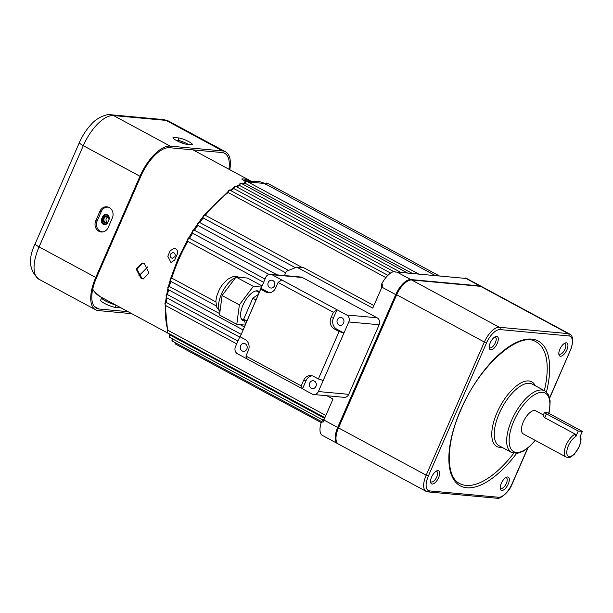 <?xml version="1.0" encoding="UTF-8"?>
<svg xmlns="http://www.w3.org/2000/svg" width="613" height="613" viewBox="0 0 613 613"><rect width="100%" height="100%" fill="white"/><g stroke="black" fill="none" stroke-linecap="round" stroke-linejoin="round"><path stroke-width="0.92" d="M245.89 181.226L244.457 180.076L248.939 181.67M171.54 257.996C170.215 257.1 169.832 255.82 170.376 254.157L172.943 252.518L173.824 252.778C175.134 253.682 175.502 254.962 174.943 256.617L172.414 258.265L171.54 257.996M324.584 418.38L169.954 334.997A1.747 0.774 118.3 0 0 169.556 335.694A1.747 0.774 118.3 0 0 169.548 337.311L169.165 335.38L169.556 334.736L168.958 333.587M325.855 415.461L167.97 330.323A1.747 0.774 118.3 0 0 167.472 331.158A1.747 0.774 118.3 0 0 167.464 332.775L167.081 330.851L167.556 330.108M237.944 341.066L166.307 302.439L165.671 302.684M240.932 334.215L167.541 294.638L166.843 294.945M219.699 313.641L169.364 286.501L168.606 286.853M215.83 301.88L171.755 278.11L170.943 278.501M263.621 282.286L187.793 241.399A1.747 0.774 118.3 0 1 187.839 239.798A1.747 0.774 118.3 0 1 189.486 238.334L265.031 279.068L189.532 238.365A1.747 0.774 118.3 0 0 189.486 238.334C188.543 238.097 187.862 238.48 187.44 239.491L187.793 241.399A91 40.121 118.3 0 0 178.697 259.651A91 40.121 118.3 0 0 171.755 278.11A1.747 0.774 118.3 0 0 170.452 279.589A1.747 0.774 118.3 0 0 170.445 281.206L216.297 305.933M194.49 230.312A1.747 0.774 118.3 0 0 194.39 230.227C193.447 229.982 192.766 230.365 192.344 231.377L192.635 233.231A91 40.121 118.3 0 0 189.532 238.357M199.754 222.619A1.747 0.774 118.3 0 0 199.593 222.465C198.658 222.22 197.976 222.603 197.555 223.615L197.792 225.4A91 40.121 118.3 0 0 194.505 230.289M203.079 217.048L203.202 217.983A91 40.121 118.3 0 0 199.792 222.565M481.573 286.555A17.501 7.716 118.3 0 0 481.19 286.317A17.501 7.716 118.3 0 0 479.795 285.903L410.848 279.559A17.501 7.716 118.3 0 0 395.73 294.623L337.694 427.46A17.501 7.716 118.3 0 0 337.594 443.613A17.501 7.716 118.3 0 0 338.008 443.804M412.526 273.536L244.939 183.164A91 40.121 118.3 0 0 242.572 184.069M400.894 272.463L239.53 185.448A91 40.121 118.3 0 0 236.733 186.919M390.627 273.091L233.913 188.589A91 40.121 118.3 0 0 230.817 190.628M385.884 277.597L228.166 192.551A91 40.121 118.3 0 0 205.324 215.278M373.876 305.542L303.833 267.774L296.715 267.115L286.348 271.298L284.501 275.536M295.343 267.666L203.202 217.983A1.747 0.774 118.3 0 1 203.401 216.596A1.747 0.774 118.3 0 1 205.049 215.132A1.747 0.774 118.3 0 1 205.24 215.378M285.696 272.8L197.792 225.4A1.747 0.774 118.3 0 1 197.945 223.929A1.747 0.774 118.3 0 1 199.593 222.465L288.531 270.417M268.954 274.386L192.635 233.231A1.747 0.774 118.3 0 1 192.735 231.691A1.747 0.774 118.3 0 1 194.39 230.227L277.16 274.862M244.158 326.836L240.058 324.622M326.898 395.745L333.028 399.048L323.871 420.005A17.501 7.716 118.3 0 0 322.974 422.25L321.595 421.499L324.469 418.641M465.259 278.386L465.673 277.973L467.06 278.716A17.501 7.716 118.3 0 0 465.964 278.448L397.025 272.103A17.501 7.716 118.3 0 0 395.791 272.157L394.412 271.413A17.501 7.716 -61.7 0 0 381.585 284.194L382.964 284.938A17.501 7.716 118.3 0 0 381.907 287.168L372.75 308.117L296.715 267.115M337.594 443.613L322.392 435.414A17.501 7.716 -61.7 0 1 321.595 421.499M465.673 277.973A17.501 7.716 -61.7 0 1 465.98 278.118L481.19 286.317M381.83 287.336L381.585 284.194M239.315 185.026L239.53 185.448L239.315 185.026M233.729 188.076L233.913 188.589L233.729 188.076M228.005 191.953L228.166 192.551L228.005 191.953M176.49 140.523A7.877 1.303 23.6 0 0 186.406 144.216L191.333 144.676A7.877 1.303 23.6 0 0 192.321 144.484A7.877 1.303 23.6 0 0 187.325 140.906A7.877 1.303 23.6 0 0 178.889 137.963L173.969 137.511A7.877 1.303 23.6 0 0 172.966 137.733A7.877 1.303 23.6 0 0 176.49 140.523M103.199 224.258A3.939 3.471 -84.7 0 0 104.394 224.619A3.939 3.471 -84.7 0 0 107.865 222.373L108.899 220.006A3.939 3.471 -84.7 0 0 106.149 214.404A3.939 3.471 -84.7 0 0 102.677 216.65L101.643 219.017A3.939 3.471 -84.7 0 0 103.199 224.258M104.808 224.626A3.939 3.471 95.3 0 1 104.018 224.327A3.939 3.471 95.3 0 1 102.463 219.094L103.505 216.726A3.939 3.471 95.3 0 1 106.562 214.473M98.862 231.262A7.877 6.95 -84.7 0 0 102.394 231.982A7.877 6.95 -84.7 0 0 108.194 227.5L112.34 218.006A7.877 6.95 -84.7 0 0 107.957 207.025A7.877 6.95 -84.7 0 0 99.896 211.301L95.751 220.787A7.877 6.95 -84.7 0 0 98.862 231.262M108.547 207.225A7.647 6.743 -84.7 0 0 101.306 211.508L97.16 221.002A7.647 6.743 -84.7 0 0 100.18 231.162A7.647 6.743 -84.7 0 0 103.007 231.89M229.798 169.709A35.002 15.432 118.3 0 0 225.53 151.786A35.002 15.432 118.3 0 0 222.741 150.959L170.207 146.132A35.002 15.432 118.3 0 0 139.979 176.245L95.758 277.459A35.002 15.432 118.3 0 0 95.559 309.772A35.002 15.432 118.3 0 0 98.356 310.592L131.757 313.672M228.933 169.242A33.248 14.658 118.3 0 0 224.703 153.327A33.248 14.658 118.3 0 0 222.044 152.545L169.517 147.71A33.248 14.658 118.3 0 0 140.798 176.322L96.578 277.536A33.248 14.658 118.3 0 0 96.394 308.232A33.248 14.658 118.3 0 0 99.045 309.013L128.079 311.688M115.244 304.761A8.367 1.387 -156.4 0 1 106.44 301.435A8.367 1.387 -156.4 0 1 101.789 297.949L100.54 300.232A8.597 1.425 23.6 0 0 105.988 304.148A8.597 1.425 23.6 0 0 115.198 307.358L121.052 307.895M101.789 297.949A8.367 1.387 -156.4 0 1 102.241 297.749M188.344 144.4A7.647 1.264 23.6 0 0 178.038 140.431L175.985 140.247M184.138 143.726A3.939 0.651 23.6 0 0 179.188 141.848M109.198 219.04A3.54 3.126 -84.7 0 0 107.497 216.381A3.54 3.126 -84.7 0 0 103.298 218.075A3.54 3.126 -84.7 0 0 104.693 222.787A3.54 3.126 -84.7 0 0 107.804 222.504M108.93 219.944A2.889 2.544 -84.7 0 0 103.957 218.872A2.889 2.544 -84.7 0 0 108.194 221.615M107.719 217.109A2.889 2.544 -84.7 0 0 107.237 222.32M102.103 220.718A4.636 4.092 -84.7 0 0 104.264 223.776A4.636 4.092 -84.7 0 0 105.666 224.205A4.636 4.092 -84.7 0 0 106.248 224.212L105.666 224.205M142.599 263.061L136.96 269.276L141.871 278.287L143.687 278.938M144.499 263.728L142.178 263.008L136.094 268.954L140.959 278.202L143.235 278.923L148.959 273.122L144.499 263.728M177.142 254.472C178.054 251.966 177.517 250.027 175.54 248.663L174.199 248.257L170.23 250.74A86.625 38.19 118.3 0 0 168.996 253.506A86.625 38.19 118.3 0 0 167.816 256.272L170.981 262.51L174.728 260.004A86.625 38.19 -61.7 0 1 175.908 257.23A86.625 38.19 -61.7 0 1 177.142 254.472M108.478 215.761A4.636 4.092 -84.7 0 0 106.516 214.971L108.409 215.669M250.64 181.44L245.238 179.142A86.625 38.19 118.3 0 0 242.365 178.881L241.775 179.073L245.323 181.563M106.516 214.971A4.636 4.092 -84.7 0 0 104.425 215.401M315.963 386.328A3.939 3.471 -84.7 0 0 313.212 380.734A3.939 3.471 -84.7 0 0 309.741 382.979A3.939 3.471 -84.7 0 0 312.492 388.573A3.939 3.471 -84.7 0 0 315.963 386.328M246.84 349.058A3.939 3.471 -84.7 0 0 244.089 343.456A3.939 3.471 -84.7 0 0 240.618 345.701A3.939 3.471 -84.7 0 0 243.369 351.303A3.939 3.471 -84.7 0 0 246.84 349.058M337.372 319.718A3.939 3.471 95.3 0 1 340.843 317.48A3.939 3.471 95.3 0 1 343.594 323.074A3.939 3.471 95.3 0 1 340.123 325.319A3.939 3.471 95.3 0 1 337.372 319.718M268.249 282.447A3.939 3.471 95.3 0 1 271.72 280.202A3.939 3.471 95.3 0 1 274.471 285.804A3.939 3.471 95.3 0 1 271 288.049A3.939 3.471 95.3 0 1 268.249 282.447M260.923 289.367L265.736 291.964L268.195 292.186L260.992 288.302L240.196 336.813L265.827 277.237A5.249 4.628 -84.7 0 1 270.456 274.241L300.83 277.038A5.249 4.628 95.3 0 1 302.416 277.52L377.072 317.779A5.249 4.628 95.3 0 1 379.148 324.76L348.751 394.335A5.249 4.628 95.3 0 1 344.123 397.331L313.749 394.534A5.249 4.628 -84.7 0 0 318.377 391.546L348.751 394.335M240.265 335.748L235.43 346.812A5.249 4.628 -84.7 0 0 237.507 353.793L247.185 359.011L245.92 356.046L301.221 385.868L302.485 388.834L312.163 394.052A5.249 4.628 -84.7 0 0 313.749 394.534M312.232 375.823A8.383 7.394 -84.7 0 0 306.079 380.596L302.485 388.834L247.185 359.011M336.744 329.15L334.277 328.92A8.383 7.394 95.3 0 1 330.966 317.779L333.426 318.001A8.383 7.394 -84.7 0 0 336.744 329.15L343.947 333.035L318.377 391.546M323.22 380.474L318.362 378.957L339.089 331.518L343.947 333.035L348.782 321.963A5.249 4.628 -84.7 0 0 346.705 314.982L377.072 317.779M281.727 279.942L337.027 309.764L333.372 312.278L278.072 282.455L281.727 279.942L272.049 274.724A5.249 4.628 -84.7 0 0 270.456 274.241M333.426 318.001L337.027 309.764L346.705 314.982M245.92 356.046L248.319 350.552A8.383 7.394 95.3 0 0 245.008 339.403L240.196 336.813M306.079 380.596L303.619 380.366L301.221 385.868M303.619 380.366A8.383 7.394 95.3 0 1 311.013 375.593A8.383 7.394 95.3 0 1 313.549 376.367L318.362 378.957M334.277 328.92L339.089 331.518M333.372 312.278L330.966 317.779M265.736 291.964A8.383 7.394 95.3 0 0 268.279 292.73A8.383 7.394 95.3 0 0 275.666 287.957L278.072 282.455M268.195 292.186A8.383 7.394 -84.7 0 0 269.521 292.73M258.311 294.439L252.817 298.217L243.645 319.212L245.545 323.664M243.645 319.212L246.755 320.89M252.817 298.217L255.935 299.895M259.452 291.834A16.628 7.333 118.3 0 0 258.648 291.221A16.628 7.333 118.3 0 0 257.299 290.83A16.628 7.333 118.3 0 0 243.599 303.764A16.628 7.333 118.3 0 0 242.871 320.484A16.628 7.333 118.3 0 0 244.219 320.883A16.628 7.333 118.3 0 0 244.365 320.89M262.035 285.919L247.445 278.049L236.043 277.061L222.082 295.55L219.515 315.021L236.794 324.338L244.939 325.043M261.521 287.091L253.322 286.378L236.043 277.061M253.322 286.378L239.361 304.868L222.082 295.55M239.361 304.868L236.794 324.338M497.235 343.449A7.44 3.28 118.3 0 0 495.404 336.66A7.44 3.28 118.3 0 0 490.254 342.805A7.44 3.28 118.3 0 0 489.251 348.061A7.44 3.28 118.3 0 0 492.553 349.356A7.44 3.28 118.3 0 0 497.235 343.449M489.189 347.119A5.946 2.621 118.3 0 0 489.749 347.724A5.946 2.621 118.3 0 0 495.358 342.744A5.946 2.621 118.3 0 0 495.396 337.257A5.946 2.621 118.3 0 0 494.576 337.119M438.609 477.634A7.44 3.28 118.3 0 0 436.778 470.845A7.44 3.28 118.3 0 0 431.629 476.991A7.44 3.28 118.3 0 0 430.625 482.247A7.44 3.28 118.3 0 0 433.927 483.542A7.44 3.28 118.3 0 0 438.609 477.634M430.564 481.305A5.946 2.621 118.3 0 0 431.123 481.91A5.946 2.621 118.3 0 0 436.74 476.937A5.946 2.621 118.3 0 0 436.77 471.443A5.946 2.621 118.3 0 0 435.95 471.305M508.254 484.04A7.44 3.28 118.3 0 0 506.422 477.251A7.44 3.28 118.3 0 0 501.273 483.396A7.44 3.28 118.3 0 0 500.269 488.653A7.44 3.28 118.3 0 0 503.58 489.948A7.44 3.28 118.3 0 0 508.254 484.04M500.208 487.71A5.946 2.621 118.3 0 0 500.767 488.323A5.946 2.621 118.3 0 0 506.384 483.343A5.946 2.621 118.3 0 0 506.415 477.849A5.946 2.621 118.3 0 0 505.595 477.711M566.879 349.854A7.44 3.28 118.3 0 0 565.048 343.065A7.44 3.28 118.3 0 0 559.899 349.211A7.44 3.28 118.3 0 0 558.895 354.467A7.44 3.28 118.3 0 0 562.198 355.762A7.44 3.28 118.3 0 0 566.879 349.854M558.834 353.525A5.946 2.621 118.3 0 0 559.393 354.138A5.946 2.621 118.3 0 0 565.002 349.157A5.946 2.621 118.3 0 0 565.04 343.663A5.946 2.621 118.3 0 0 564.221 343.525M580.396 435.881L581.07 439L580.741 442.241L579.293 446.685L574.32 454.218L571.699 456.363C571.048 457.436 569.186 457.666 566.121 457.045A13.126 5.785 -61.7 0 1 566.197 444.931A13.126 5.785 -61.7 0 1 575.186 434.127L575.829 436.563A11.371 5.011 118.3 0 0 568.397 445.751A11.371 5.011 118.3 0 0 569.247 456.516A11.371 5.011 118.3 0 0 579.07 446.731A11.371 5.011 118.3 0 0 579.929 436.939L582.35 431.406L578.243 431.031L575.829 436.563M544.329 390.619A80.495 35.493 118.3 0 0 536.076 341.824C519.809 330.507 479.312 365.264 460.899 409.829C445.413 444.111 445.858 477.358 459.666 483.527A80.495 35.493 118.3 0 0 513.755 453.268M543.348 414.94L535.724 410.833A13.126 5.785 118.3 0 0 523.341 421.821A13.126 5.785 118.3 0 0 523.264 433.935L566.121 457.045M549.616 397.814L570.128 350.851A15.746 6.942 118.3 0 0 568.964 335.939L500.016 329.595A15.746 6.942 118.3 0 0 486.415 343.15L428.38 475.987L426.173 475.167L484.209 342.33A17.501 7.716 -61.7 0 1 499.327 327.273L568.274 333.618A17.501 7.716 -61.7 0 1 569.669 334.024L481.987 286.746A17.501 7.716 118.3 0 0 480.592 286.332L411.645 279.988A17.501 7.716 118.3 0 0 403.323 284.593A17.501 7.716 118.3 0 0 396.527 295.052L338.491 427.889A17.501 7.716 118.3 0 0 336.56 433.621A17.501 7.716 118.3 0 0 338.399 444.042L426.073 491.327A17.501 7.716 -61.7 0 1 426.173 475.167L338.491 427.889L396.55 294.692A15.746 6.942 -61.7 0 1 402.664 285.29L403.323 284.593M336.56 433.621L336.775 432.694A15.746 6.942 -61.7 0 1 338.514 427.529M575.186 434.127L544.773 417.721L543.049 415.614L544.49 412.319A4.375 0.728 -156.4 0 1 550.551 414.258L582.35 431.406M578.243 431.031L546.451 413.882A4.375 0.728 -156.4 0 1 544.49 412.319M169.357 333.801A91 40.121 118.3 0 0 169.954 334.997M165.954 305.711A91 40.121 118.3 0 0 167.97 330.323M166.951 297.918A91 40.121 118.3 0 0 166.307 302.439A1.747 0.774 118.3 0 0 165.326 303.749A1.747 0.774 118.3 0 0 165.311 305.366L236.718 343.87M168.567 289.78A91 40.121 118.3 0 0 167.541 294.638A1.747 0.774 118.3 0 0 166.445 296.025A1.747 0.774 118.3 0 0 166.437 297.642L239.668 337.127M170.759 281.375A91 40.121 118.3 0 0 169.364 286.501A1.747 0.774 118.3 0 0 168.161 287.941A1.747 0.774 118.3 0 0 168.154 289.558L242.848 329.832M175.241 342.698A1.747 0.774 118.3 0 0 175.364 343.962L174.981 342.031M172.483 338.897A1.747 0.774 118.3 0 0 172.199 339.433A1.747 0.774 118.3 0 0 172.192 341.05L172.123 338.583M227.814 192.206L228.013 191.371C228.741 190.122 229.423 189.739 230.059 190.222A1.747 0.774 118.3 0 0 228.404 191.685A1.747 0.774 118.3 0 0 228.166 192.551M233.553 188.26L233.745 187.563C234.465 186.306 235.147 185.923 235.79 186.406A1.747 0.774 118.3 0 0 234.135 187.869A1.747 0.774 118.3 0 0 233.913 188.589M239.154 185.157L239.331 184.574C240.051 183.325 240.725 182.942 241.369 183.425A1.747 0.774 118.3 0 0 239.721 184.888A1.747 0.774 118.3 0 0 239.53 185.448M244.549 182.912L244.702 182.452C245.422 181.195 246.104 180.812 246.74 181.302A1.747 0.774 118.3 0 0 245.093 182.766A1.747 0.774 118.3 0 0 244.939 183.164M265.398 184.245C266.073 183.111 266.739 182.758 267.391 183.203A1.747 0.774 118.3 0 0 265.958 184.237M247.859 181.908L264.563 183.486A91 40.121 118.3 0 0 248.319 182.153M395.73 294.623L381.907 287.168M410.848 279.559L397.025 272.103M337.694 427.46L323.871 420.005M479.795 285.903L465.964 278.448M95.758 277.459L39.079 246.893A35.002 15.432 118.3 0 0 38.88 279.206L95.559 309.772M225.53 151.786L168.851 121.221A35.002 15.432 118.3 0 0 166.054 120.401L113.528 115.566A35.002 15.432 118.3 0 0 83.291 145.687L39.079 246.893A8.751 1.448 -156.4 0 1 35.163 243.767C27.869 258.847 29.11 270.662 38.88 279.206M222.741 150.959L166.054 120.401A8.751 7.716 95.3 0 0 163.403 119.589L110.876 114.761C107.834 113.535 96.954 117.367 91.207 124.393C86.395 129.535 82.456 135.588 79.383 142.561L35.163 243.767M170.207 146.132L113.528 115.566A8.751 7.716 -84.7 0 0 110.876 114.761M139.979 176.245L83.291 145.687A8.751 1.448 -156.4 0 1 79.383 142.561M99.045 309.013L94.279 306.446M101.306 211.508L99.896 211.301M97.16 221.002L95.751 220.787M103.505 216.726L102.677 216.65M102.463 219.094L101.643 219.017M115.964 305.151L115.198 307.358M178.038 140.431L178.889 137.963M173.571 138.645L173.969 137.511M92.732 289.206A86.625 38.19 118.3 0 0 100.08 296.585L92.578 289.918M138.944 275.643A79.621 35.102 118.3 0 0 147.626 266.854M379.148 324.76L348.782 321.963M302.416 277.52L272.049 274.724M239.767 277.382A19.861 8.758 118.3 0 0 238.534 277.091A19.861 8.758 118.3 0 0 237.139 277.16M235.668 277.559A19.861 8.758 118.3 0 0 221.791 293.32A19.861 8.758 118.3 0 0 219.99 311.412M516.59 453.436A82.249 36.259 -61.7 0 1 457.957 484.331A82.249 36.259 -61.7 0 1 460.677 409.875A82.249 36.259 -61.7 0 1 524.759 339.564A82.249 36.259 -61.7 0 1 546.436 392.059M511.503 452.448A35.002 15.432 -61.7 0 1 511.694 420.127A35.002 15.432 -61.7 0 1 544.727 390.833L532.283 384.129A35.002 15.432 118.3 0 0 499.258 413.423A35.002 15.432 118.3 0 0 499.059 445.735L511.503 452.448L517.387 453.352L522.981 451.383L530.13 446.072L535.302 440.433M548.666 413.354A33.248 14.658 118.3 0 0 539.685 392.55A33.248 14.658 118.3 0 0 513.901 420.955A33.248 14.658 118.3 0 0 512.391 450.708A33.248 14.658 118.3 0 0 535.118 440.333M502.024 447.337A36.749 16.199 -61.7 0 1 497.051 412.603A36.749 16.199 -61.7 0 1 535.249 385.723M428.38 475.987A15.746 6.942 118.3 0 0 429.544 490.898L498.492 497.243A15.746 6.942 118.3 0 0 512.1 483.688L527.548 448.325M568.964 335.939A1.747 1.54 95.3 0 0 568.274 333.618L480.592 286.332M500.016 329.595A1.747 1.54 95.3 0 0 499.327 327.273L411.645 279.988M486.415 343.15L396.55 294.692M429.544 490.898A1.747 1.54 95.3 0 1 428.004 491.894L496.951 498.239C498.438 499.833 508.874 493.442 512.315 483.642L527.862 448.072M498.492 497.243A1.747 1.54 95.3 0 1 496.951 498.239M549.685 398.113L570.128 350.851M546.451 413.882L544.773 417.721M187.241 240.38L177.916 259.031L170.705 278.363M170 280.746L168.383 286.746M167.793 289.236L166.644 294.861M166.192 297.458L165.495 302.607M165.226 305.32L167.525 330.139M165.311 305.366L164.928 303.435L165.824 302.355M166.437 297.642L166.054 295.711L167.058 294.562M168.154 289.558L167.77 287.627L168.904 286.424M170.445 281.206L170.062 279.275L171.341 278.026M302.431 267.643L205.049 215.132C204.114 214.887 203.432 215.27 203.01 216.282L202.918 217.707M439.521 276.019L267.391 183.203M264.563 183.486L435.468 275.643M387.922 275.352L230.059 190.222M393.715 271.567L235.79 186.406M407.645 273.084L241.369 183.425M418.871 274.118L246.74 181.302M321.22 422.61L175.364 343.962M321.557 421.598L172.192 341.05M323.028 420.074L169.548 337.311M324.89 417.668L167.464 332.775M188.406 238.365L192.145 232.174M193.409 230.197L197.363 224.335M198.742 222.389L202.819 216.948M204.336 215.025L227.852 191.869M230.128 190.26L233.591 188.022M236.105 186.574L239.185 185.003M242.012 183.77L244.564 182.835M163.403 119.589L168.851 121.221M169.058 333.779L100.08 296.585M251.284 181.295L193.011 149.871M256.173 290.876L259.161 292.493M241.215 318.599L244.035 320.116M240.143 277.559L236.38 276.448L232.672 276.785L227.668 279.26L222.596 284.332L219.554 289.045L216.627 296.378L215.86 301.09L216.726 307.251L219.96 311.657M548.88 413.446L549.692 409.584L550.145 401.025L548.75 395.331L547.838 393.707L544.727 390.833M426.073 491.327L428.004 491.894M570.351 350.805C573.63 341.625 573.4 336.031 569.669 334.024"/></g></svg>
